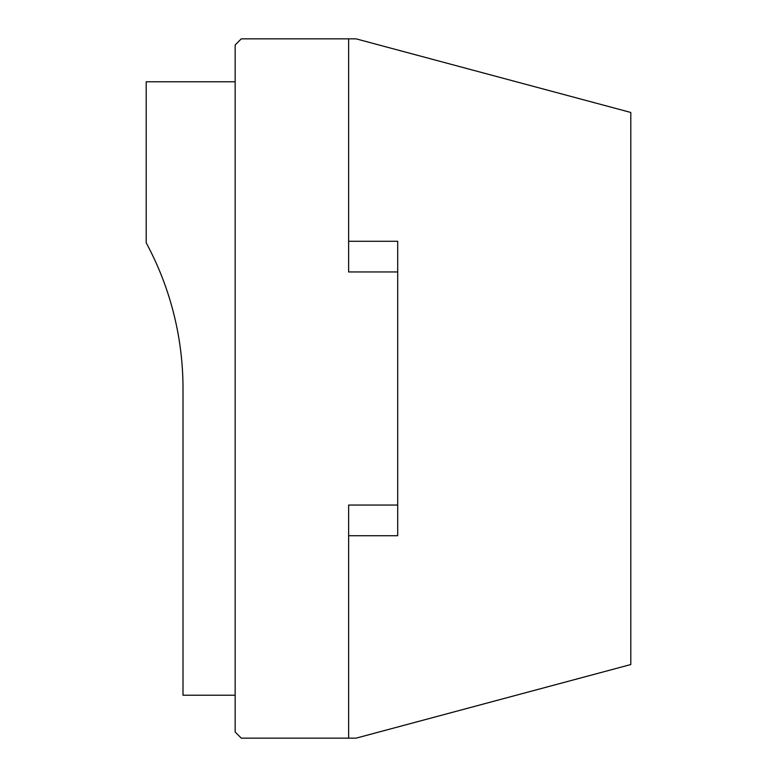 <?xml version="1.0" encoding="UTF-8"?>
<svg xmlns="http://www.w3.org/2000/svg" width="777" height="777" viewBox="0 0 777 777"><rect width="100%" height="100%" fill="white"/><g stroke="black" fill="none" stroke-linecap="round" stroke-linejoin="round"><path stroke-width="1.17" d="M348.63 505.05L348.63 738.15L356.08 738.15L630.798 664.539L630.798 112.461L356.08 38.85L348.63 38.85L348.63 271.95L397.698 271.95L397.698 535.722L348.63 535.722L348.63 505.05L397.698 505.05M348.63 738.15L241.278 738.15L235.149 732.012L235.149 44.988L241.278 38.85L348.63 38.85M235.149 695.211L183.003 695.211L183.003 388.5A306.711 306.711 0 0 0 146.202 242.822L146.202 81.789L235.149 81.789M348.63 271.95L348.63 241.278L397.698 241.278L397.698 271.95"/></g></svg>
